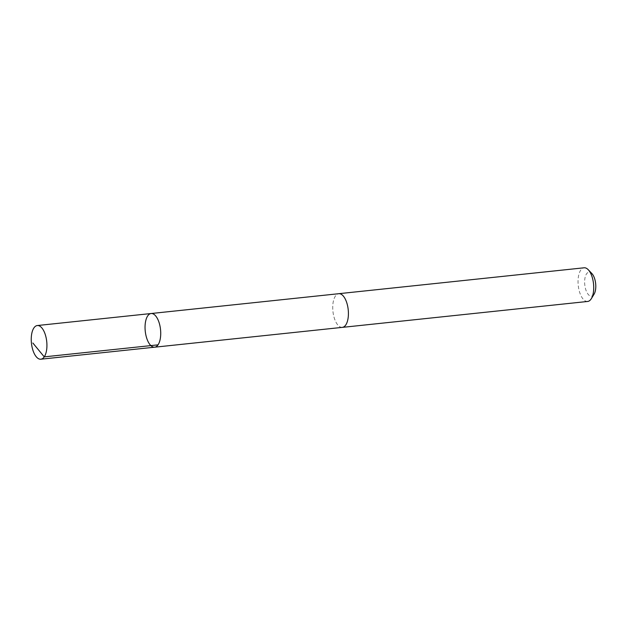<?xml version="1.0" encoding="UTF-8"?>
<svg xmlns="http://www.w3.org/2000/svg" width="627" height="627" viewBox="0 0 627 627"><rect width="100%" height="100%" fill="white"/><g stroke="black" fill="none" stroke-linecap="round" stroke-linejoin="round"><path stroke-width="0.47" stroke-dasharray="3.13 2.35" d="M151.107 313.524A16.929 7.689 -96 0 0 147.557 316.126A16.929 7.689 -96 0 0 145.958 335.445A16.929 7.689 -96 0 0 154.665 347.193M342.35 327.365A16.929 7.681 84 0 1 333.642 315.624A16.929 7.681 84 0 1 335.249 296.305A16.929 7.681 84 0 1 338.792 293.702M342.185 327.38A16.929 7.689 84 0 1 332.929 311.337A16.929 7.689 84 0 1 338.627 293.718M587.664 301.462A16.929 7.689 84 0 1 578.235 285.434A16.929 7.689 84 0 1 584.105 267.792M594.004 294.29A12.046 5.471 84 0 1 586.825 292.237A12.046 5.471 84 0 1 585.257 276.82A12.046 5.471 84 0 1 591.896 273.568"/><path stroke-width="0.94" d="M338.627 293.718A16.929 7.689 84 0 1 338.792 293.695A16.929 7.681 84 0 1 347.507 305.443A16.929 7.681 84 0 1 345.9 324.762A16.929 7.681 84 0 1 342.35 327.365L154.665 347.193A16.929 7.689 -96 0 0 160.528 329.551A16.929 7.689 -96 0 0 151.107 313.524A16.929 7.689 -96 0 0 147.557 316.126A16.929 7.689 -96 0 0 145.958 335.445A16.929 7.689 -96 0 0 154.665 347.193A16.929 7.689 -96 0 0 160.528 329.551A16.929 7.689 -96 0 0 151.107 313.524L37.306 325.538A16.929 7.689 84 0 1 46.022 337.287A16.929 7.689 84 0 1 44.415 356.606A16.929 7.689 84 0 1 40.865 359.208A16.929 7.689 84 0 1 32.149 347.468A16.929 7.689 84 0 1 33.756 328.148A16.929 7.689 84 0 1 37.306 325.538M151.107 313.524L338.792 293.702A16.929 7.689 84 0 1 347.507 305.443A16.929 7.689 84 0 1 345.9 324.762A16.929 7.689 84 0 1 342.35 327.372A16.929 7.689 84 0 1 342.185 327.38M338.792 293.695L584.105 267.792A16.929 7.689 84 0 1 588.244 269.728A16.929 7.689 84 0 1 591.308 298.703A16.929 7.689 84 0 1 591.214 298.852A16.929 7.689 84 0 1 587.664 301.462L342.35 327.372M588.244 269.728L591.896 273.568A12.046 5.471 84 0 1 594.075 294.181A12.046 5.471 84 0 1 594.004 294.29M158.043 344.842L44.243 356.865L32.87 343.032M154.665 347.193L40.865 359.208M594.075 294.181L591.308 298.703"/></g></svg>
